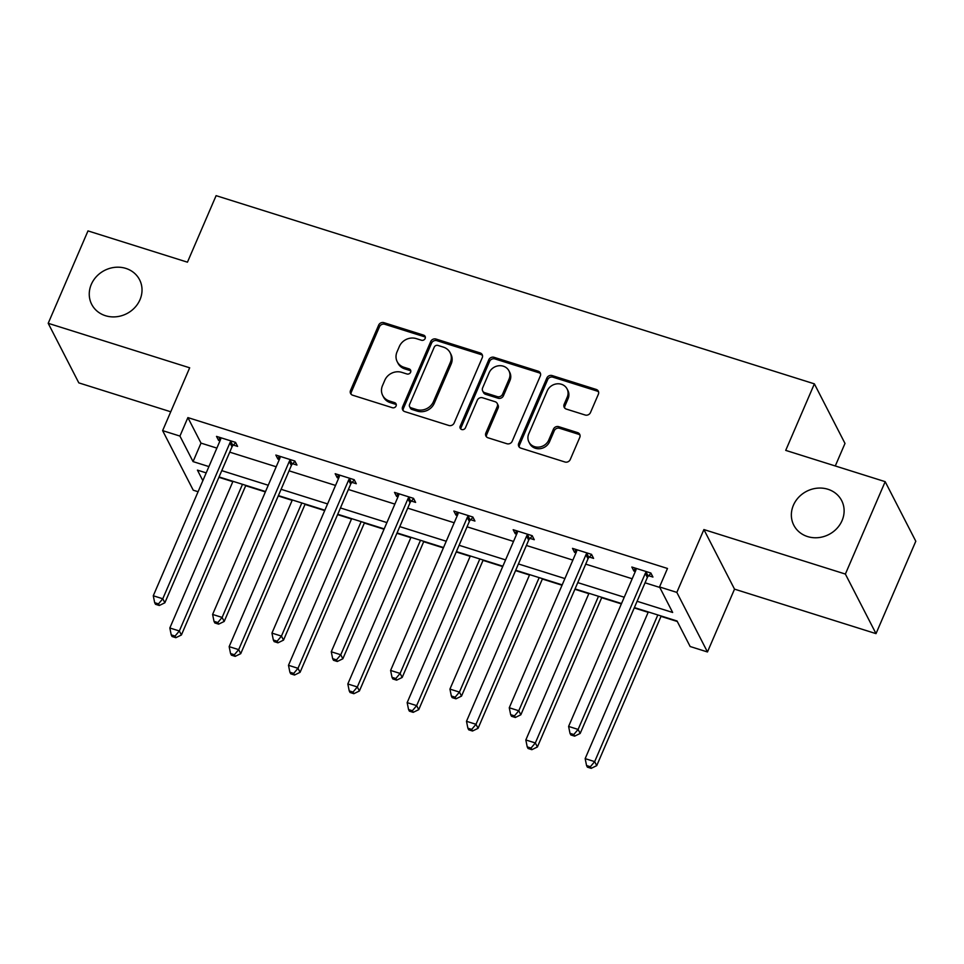 <?xml version="1.0" encoding="UTF-8"?>
<svg xmlns="http://www.w3.org/2000/svg" width="964" height="964" viewBox="0 0 964 964"><rect width="100%" height="100%" fill="white"/><g stroke="black" fill="none" stroke-linecap="round" stroke-linejoin="round"><path stroke-width="1.45" d="M793.396 505.257A26.908 24.293 -27.2 0 0 793.806 525.211A26.908 24.293 -27.2 0 0 818.243 537.647A26.908 24.293 -27.2 0 0 842.078 520.56A26.908 24.293 -27.2 0 0 841.668 500.605A26.908 24.293 -27.2 0 0 817.231 488.182A26.908 24.293 -27.2 0 0 793.396 505.257M91.303 284.392A26.908 24.293 -27.2 0 0 91.701 304.359A26.908 24.293 -27.2 0 0 116.138 316.782A26.908 24.293 -27.2 0 0 139.985 299.708A26.908 24.293 -27.2 0 0 139.575 279.753A26.908 24.293 -27.2 0 0 115.138 267.317A26.908 24.293 -27.2 0 0 91.303 284.392M425.136 338.509A2.892 2.603 -27.2 0 0 423.618 335.147L383.961 322.675A4.133 3.723 -27.2 0 0 378.659 325.121L350.534 390.432A4.133 3.723 -27.2 0 0 352.704 395.228L392.372 407.712A2.892 2.603 -27.2 0 0 396.035 403.844A2.892 2.603 -27.2 0 0 394.565 402.627L389.432 401.012A13.207 11.917 -27.2 0 1 382.684 395.445A13.207 11.917 -27.2 0 1 382.479 385.648L384.829 380.202A13.207 11.917 -27.2 0 1 401.771 372.357L406.904 373.972A2.892 2.603 -27.2 0 0 410.568 370.104A2.892 2.603 -27.2 0 0 409.098 368.887L403.964 367.272A13.207 11.917 -27.2 0 1 397.216 361.705A13.207 11.917 -27.2 0 1 397.011 351.908L399.361 346.462A13.207 11.917 -27.2 0 1 416.303 338.617L421.437 340.232A2.892 2.603 -27.2 0 0 425.136 338.509M425.353 337.255A2.892 2.603 -27.2 0 0 424.449 336.761L384.781 324.278A4.133 3.723 -27.2 0 0 379.491 326.736L351.366 392.035A4.133 3.723 -27.2 0 0 351.125 394.24M396.288 404.735A2.892 2.603 -27.2 0 0 395.385 404.241L390.251 402.627L389.432 401.012M410.821 370.995A2.892 2.603 -27.2 0 0 409.917 370.501L404.784 368.887L403.964 367.272M876.011 633.637L845.38 574.062L703.901 529.561L734.52 589.137L876.011 633.637L915.8 541.238L885.181 481.663L785.72 450.381L814.375 383.853L216.105 195.656L187.45 262.184L87.989 230.902L48.2 323.302L78.819 382.877L170.749 411.785M885.181 481.663L845.38 574.062M585.172 415.014A4.133 3.723 -27.2 0 0 590.474 412.556L598.367 394.24A4.133 3.723 -27.2 0 0 596.186 389.432L552.143 375.574A4.133 3.723 -27.2 0 0 546.841 378.033L518.716 443.332A4.133 3.723 -27.2 0 0 520.885 448.139L564.94 461.997A4.133 3.723 -27.2 0 0 570.242 459.539L579.774 437.403A4.133 3.723 -27.2 0 0 577.593 432.607L558.746 426.678A4.133 3.723 -27.2 0 0 553.444 429.125L548.721 440.102A11.038 9.965 -27.2 0 1 538.948 447.103A11.038 9.965 -27.2 0 1 528.923 442.006A11.038 9.965 -27.2 0 1 528.754 433.824L547.263 390.83A11.038 9.965 -27.2 0 1 557.047 383.829A11.038 9.965 -27.2 0 1 567.073 388.926A11.038 9.965 -27.2 0 1 567.242 397.108L564.157 404.278A4.133 3.723 -27.2 0 0 566.326 409.085L585.172 415.014M198.09 491.724L193.246 490.206L162.627 430.631L189.679 367.802L48.2 323.302M162.627 430.631L179.931 436.077L193.053 461.599L208.911 466.588M637.096 601.283L672.655 612.465L659.533 586.943L667.486 568.471L187.884 417.593L179.931 436.077M659.533 586.943L676.836 592.39L707.468 651.965L690.152 646.519L677.041 620.997L634.384 607.585M703.901 529.561L676.836 592.39M482.253 357.716A4.133 3.723 -27.2 0 0 480.084 352.908L436.029 339.051A4.133 3.723 -27.2 0 0 430.739 341.509L402.615 406.808A4.133 3.723 -27.2 0 0 404.784 411.616L448.838 425.473A4.133 3.723 -27.2 0 0 454.14 423.015L482.253 357.716M494.086 357.319L538.141 371.176A4.133 3.723 -27.2 0 1 540.31 375.972L512.185 441.271A4.133 3.723 -27.2 0 1 506.895 443.729L488.037 437.801A4.133 3.723 -27.2 0 1 485.868 432.993L497.267 406.519A4.133 3.723 -27.2 0 0 495.098 401.711L482.59 397.783A4.133 3.723 -27.2 0 0 477.301 400.229L465.431 427.799A2.892 2.603 -27.2 0 1 460.238 428.305A2.892 2.603 -27.2 0 1 460.202 426.16L488.796 359.765A4.133 3.723 -27.2 0 1 494.086 357.319L494.918 358.921L538.972 372.779L538.141 371.176M835.282 465.974L844.994 443.428L814.375 383.853M218.9 477.301L232.842 481.675M245.7 485.723L265.377 491.917M278.235 495.954L292.164 500.34M305.022 504.389L324.711 510.583M337.569 514.619L351.498 519.006M364.356 523.054L384.046 529.248M396.903 533.285L410.833 537.671M423.69 541.72L443.368 547.901M456.225 551.95L470.167 556.336M483.024 560.373L502.702 566.567M515.559 570.616L529.501 575.002M542.358 579.039L562.036 585.232M574.893 589.281L588.835 593.667M601.693 597.704L621.37 603.898M634.228 607.947L648.157 612.321M661.015 616.37L677.294 621.491M734.52 589.137L707.468 651.965M206.2 472.89L197.439 470.131L202.85 480.662M621.527 603.536L575.05 588.92M562.193 584.871L515.716 570.254M502.859 566.205L456.382 551.589M443.524 547.54L397.048 532.923M384.19 528.887L337.725 514.258M324.868 510.221L278.391 495.592M265.534 491.556L219.057 476.939M221.768 470.637L268.245 485.254M281.102 489.302L327.579 503.919M340.437 507.956L386.913 522.584M399.771 526.621L446.236 541.25M459.093 545.287L505.57 559.903M518.427 563.952L564.904 578.569M577.761 582.618L624.238 597.234M187.884 417.593L201.006 443.115L216.876 448.103M229.733 452.152L276.198 466.769M289.055 470.818L335.532 485.434M348.39 489.483L394.866 504.1M407.724 508.149L454.201 522.765M467.058 526.814L513.535 541.431M526.392 545.467L572.869 560.096M585.726 564.133L632.191 578.762M645.049 582.798L659.786 587.438M201.006 443.115L193.053 461.599M635.324 571.507L633.914 571.062L631.842 567.037L650.857 573.026L652.929 577.05L648.676 575.713M575.99 552.842L574.58 552.396L572.508 548.371L591.534 554.36L593.595 558.385L589.341 557.047M516.656 534.177L515.246 533.731L513.185 529.706L532.2 535.695L534.261 539.72L530.007 538.382M457.322 515.511L455.924 515.077L453.851 511.041L472.866 517.029L474.939 521.054L470.685 519.716M397.987 496.846L396.59 496.412L394.517 492.387L413.532 498.364L415.604 502.389L411.351 501.051M338.653 478.18L337.255 477.746L335.183 473.722L354.198 479.698L356.27 483.723L352.017 482.386M279.331 459.527L277.921 459.081L275.849 455.056L294.863 461.033L296.936 465.058L292.682 463.72M219.997 440.861L218.587 440.415L216.514 436.391L235.541 442.368L237.602 446.392L233.348 445.055M218.587 440.415L219.864 437.439M277.921 459.081L279.199 456.105M337.255 477.746L338.533 474.77M396.59 496.412L397.867 493.435M455.924 515.077L457.201 512.101M515.246 533.731L516.535 530.766M574.58 552.396L575.857 549.432M633.914 571.062L635.192 568.097M397.216 361.705L398.036 363.32A13.207 11.917 -27.2 0 0 404.784 368.887M382.684 395.445L383.503 397.048A13.207 11.917 -27.2 0 0 390.251 402.627M482.494 355.511A4.133 3.723 -27.2 0 0 480.916 354.523L436.861 340.666A4.133 3.723 -27.2 0 0 431.571 343.124L403.446 408.423A4.133 3.723 -27.2 0 0 403.205 410.616M437.957 345.425A2.892 2.603 -27.2 0 0 434.246 347.148L409.555 404.458A2.892 2.603 -27.2 0 0 411.086 407.82L416.496 409.531A13.207 11.917 -27.2 0 0 433.439 401.675L450.309 362.5A13.207 11.917 -27.2 0 0 450.116 352.704A13.207 11.917 -27.2 0 0 443.368 347.124L437.957 345.425M409.604 406.603L410.435 408.218A2.892 2.603 -27.2 0 0 411.905 409.435L411.086 407.82M450.116 352.704L450.947 354.306A13.207 11.917 -27.2 0 1 451.14 364.103L434.27 403.289A13.207 11.917 -27.2 0 1 417.328 411.134L411.905 409.435M540.551 373.779A4.133 3.723 -27.2 0 0 538.972 372.779M497.207 403.458L498.039 405.061A4.133 3.723 -27.2 0 1 498.099 408.121L486.7 434.607A4.133 3.723 -27.2 0 0 486.459 436.812M494.918 358.921A4.133 3.723 -27.2 0 0 489.616 361.38L461.021 427.775A2.892 2.603 -27.2 0 0 460.816 429.028M509.113 379.033A11.038 9.965 -27.2 0 0 508.944 370.839A11.038 9.965 -27.2 0 0 498.918 365.742A11.038 9.965 -27.2 0 0 489.134 372.755L482.615 387.902A4.133 3.723 -27.2 0 0 484.784 392.697L497.291 396.638A4.133 3.723 -27.2 0 0 502.581 394.18L509.113 379.033L509.932 380.647A11.038 9.965 -27.2 0 0 509.775 372.453L508.944 370.839M482.675 390.962L483.506 392.565A4.133 3.723 -27.2 0 0 485.615 394.312L484.784 392.697M509.932 380.647L503.413 395.794A4.133 3.723 -27.2 0 1 498.123 398.24L485.615 394.312M567.073 388.926L567.904 390.528A11.038 9.965 -27.2 0 1 568.061 398.722L564.976 405.892A4.133 3.723 -27.2 0 0 564.735 408.085M528.923 442.006L529.742 443.621A11.038 9.965 -27.2 0 0 539.768 448.718A11.038 9.965 -27.2 0 0 549.552 441.717L548.721 440.102M580.015 435.21A4.133 3.723 -27.2 0 0 578.424 434.222L559.578 428.281A4.133 3.723 -27.2 0 0 554.276 430.739L549.552 441.717M598.608 392.035A4.133 3.723 -27.2 0 0 597.017 391.047L552.962 377.189A4.133 3.723 -27.2 0 0 547.673 379.635L519.548 444.946A4.133 3.723 -27.2 0 0 519.307 447.139M232.987 481.313L169.833 627.986L179.34 630.974L181.401 634.999L245.844 485.362M175.038 636.083L171.231 634.89L172.062 636.505L175.858 637.698L175.038 636.083L179.34 630.974L242.494 484.314M171.231 634.89L169.833 627.986M181.401 634.999L175.858 637.698M231.276 441.03L230.818 441.5A4.205 3.796 -27.2 0 0 229.95 442.801L162.783 598.764L153.276 595.776L220.443 439.813A4.205 3.796 -27.2 0 0 220.768 438.343L220.78 437.728M235.686 442.657L232.89 445.537A4.205 3.796 -27.2 0 0 232.023 446.826L164.856 602.789L162.783 598.764L158.482 603.886L154.674 602.693L155.505 604.295L159.313 605.488L158.482 603.886M159.313 605.488L164.856 602.789M153.276 595.776L154.674 602.693M292.321 499.979L229.155 646.639L238.674 649.64L240.735 653.664L305.178 504.027M234.373 654.749L230.565 653.556L231.396 655.159L235.192 656.364L234.373 654.749L238.674 649.64L301.828 502.967M230.565 653.556L229.155 646.639M240.735 653.664L235.192 656.364M351.655 518.644L288.489 665.305L297.997 668.305L300.069 672.33L364.513 522.693M293.695 673.414L289.899 672.221L290.73 673.824L294.526 675.029L293.695 673.414L297.997 668.305L361.163 521.632M289.899 672.221L288.489 665.305M300.069 672.33L294.526 675.029M290.61 459.695L290.152 460.165A4.205 3.796 -27.2 0 0 289.284 461.467L222.118 617.43L212.61 614.442L279.777 458.466A4.205 3.796 -27.2 0 0 280.102 457.008L280.102 456.394M295.02 461.322L292.225 464.19A4.205 3.796 -27.2 0 0 291.357 465.492L224.19 621.455L222.118 617.43L217.816 622.551L214.008 621.346L214.839 622.961L218.647 624.154L217.816 622.551M218.647 624.154L224.19 621.455M212.61 614.442L214.008 621.346M349.944 478.361L349.486 478.831A4.205 3.796 -27.2 0 0 348.619 480.132L281.452 636.095L271.944 633.107L339.111 477.132A4.205 3.796 -27.2 0 0 339.424 475.674L339.436 475.059M354.342 479.988L351.559 482.856A4.205 3.796 -27.2 0 0 350.691 484.157L283.512 640.12L281.452 636.095L277.15 641.217L273.342 640.012L274.174 641.626L277.969 642.819L277.15 641.217M277.969 642.819L283.512 640.12M271.944 633.107L273.342 640.012M410.989 537.309L347.823 683.97L357.331 686.958L359.403 690.983L423.847 541.358M353.029 692.08L349.233 690.887L350.053 692.489L353.86 693.694L353.029 692.08L357.331 686.958L420.497 540.298M349.233 690.887L347.823 683.97M359.403 690.983L353.86 693.694M409.278 497.026L408.82 497.496A4.205 3.796 -27.2 0 0 407.953 498.786L340.774 654.761L331.267 651.772L398.445 495.797A4.205 3.796 -27.2 0 0 398.759 494.339L398.771 493.725M413.677 498.653L410.893 501.521A4.205 3.796 -27.2 0 0 410.025 502.81L342.847 658.786L340.774 654.761L336.484 659.882L332.676 658.677L333.508 660.292L337.304 661.485L336.484 659.882M337.304 661.485L342.847 658.786M331.267 651.772L332.676 658.677M470.324 555.975L407.157 702.636L416.665 705.624L418.738 709.649L483.181 560.012M412.363 710.745L408.567 709.552L409.387 711.155L413.195 712.348L412.363 710.745L416.665 705.624L479.831 558.963M408.567 709.552L407.157 702.636M418.738 709.649L413.195 712.348M468.612 515.692L468.155 516.162A4.205 3.796 -27.2 0 0 467.287 517.451L400.108 673.426L390.601 670.438L457.779 514.463A4.205 3.796 -27.2 0 0 458.093 512.993L458.105 512.39M473.011 517.319L470.227 520.186A4.205 3.796 -27.2 0 0 469.348 521.476L402.181 677.451L400.108 673.426L395.806 678.536L392.011 677.343L392.83 678.957L396.638 680.15L395.806 678.536M396.638 680.15L402.181 677.451M390.601 670.438L392.011 677.343M529.658 574.64L466.492 721.301L475.999 724.289L478.072 728.314L542.515 578.677M471.697 729.411L467.889 728.206L468.721 729.82L472.529 731.013L471.697 729.411L475.999 724.289L539.165 577.629M467.889 728.206L466.492 721.301M478.072 728.314L472.529 731.013M527.947 534.357L527.489 534.827A4.205 3.796 -27.2 0 0 526.621 536.117L459.442 692.092L449.935 689.103L517.102 533.128A4.205 3.796 -27.2 0 0 517.427 531.658L517.439 531.043M532.345 535.972L529.549 538.852A4.205 3.796 -27.2 0 0 528.682 540.141L461.515 696.116L459.442 692.092L455.141 697.201L451.345 696.008L452.164 697.623L455.972 698.816L455.141 697.201M455.972 698.816L461.515 696.116M449.935 689.103L451.345 696.008M588.98 593.306L525.826 739.966L535.333 742.955L537.394 746.98L601.837 597.343M531.031 748.076L527.224 746.871L528.055 748.486L531.863 749.679L531.031 748.076L535.333 742.955L598.499 596.294M527.224 746.871L525.826 739.966M537.394 746.98L531.863 749.679M587.281 553.023L586.823 553.493A4.205 3.796 -27.2 0 0 585.943 554.782L518.777 710.757L509.269 707.757L576.436 551.794A4.205 3.796 -27.2 0 0 576.761 550.323L576.773 549.709M591.679 554.637L588.884 557.517A4.205 3.796 -27.2 0 0 588.016 558.807L520.849 714.782L518.777 710.757L514.475 715.866L510.667 714.673L511.498 716.276L515.306 717.481L514.475 715.866M515.306 717.481L520.849 714.782M509.269 707.757L510.667 714.673M648.314 611.959L585.16 758.632L594.668 761.62L596.728 765.645L661.171 616.008M590.366 766.729L586.558 765.537L587.389 767.151L591.185 768.344L590.366 766.729L594.668 761.62L657.822 614.96M586.558 765.537L585.16 758.632M596.728 765.645L591.185 768.344M646.603 571.676L646.145 572.158A4.205 3.796 -27.2 0 0 645.278 573.447L578.111 729.423L568.603 726.422L635.77 570.459A4.205 3.796 -27.2 0 0 636.095 568.989L636.095 568.374M651.013 573.303L648.218 576.183A4.205 3.796 -27.2 0 0 647.35 577.472L580.183 733.447L578.111 729.423L573.809 734.532L570.001 733.339L570.833 734.942L574.64 736.147L573.809 734.532M574.64 736.147L580.183 733.447M568.603 726.422L570.001 733.339M424.449 336.761L423.618 335.147M395.385 404.241L394.565 402.627M409.917 370.501L409.098 368.887M351.366 392.035L350.534 390.432M379.491 326.736L378.659 325.121M384.781 324.278L383.961 322.675M403.446 408.423L402.615 406.808M431.571 343.124L430.739 341.509M436.861 340.666L436.029 339.051M480.916 354.523L480.084 352.908M417.328 411.134L416.496 409.531M434.27 403.289L433.439 401.675M451.14 364.103L450.309 362.5M486.7 434.607L485.868 432.993M498.099 408.121L497.267 406.519M461.021 427.775L460.202 426.16M489.616 361.38L488.796 359.765M498.123 398.24L497.291 396.638M503.413 395.794L502.581 394.18M564.976 405.892L564.157 404.278M568.061 398.722L567.242 397.108M554.276 430.739L553.444 429.125M559.578 428.281L558.746 426.678M578.424 434.222L577.593 432.607M519.548 444.946L518.716 443.332M547.673 379.635L546.841 378.033M552.962 377.189L552.143 375.574M597.017 391.047L596.186 389.432M230.818 441.5L232.89 445.537M229.95 442.801L232.023 446.826M290.152 460.165L292.225 464.19M289.284 461.467L291.357 465.492M349.486 478.831L351.559 482.856M348.619 480.132L350.691 484.157M408.82 497.496L410.893 501.521M407.953 498.786L410.025 502.81M468.155 516.162L470.227 520.186M467.287 517.451L469.348 521.476M527.489 534.827L529.549 538.852M526.621 536.117L528.682 540.141M586.823 553.493L588.884 557.517M585.943 554.782L588.016 558.807M646.145 572.158L648.218 576.183M645.278 573.447L647.35 577.472"/></g></svg>
